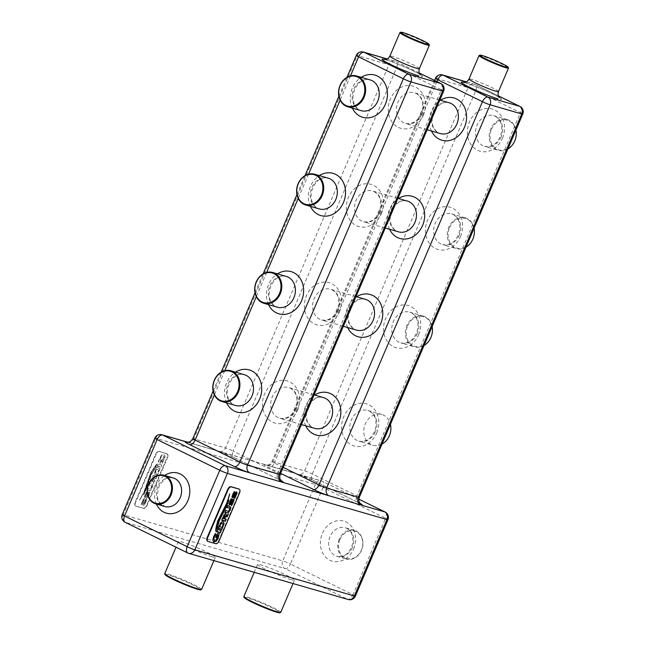 <?xml version="1.0" encoding="UTF-8"?>
<svg xmlns="http://www.w3.org/2000/svg" width="645" height="645" viewBox="0 0 645 645"><rect width="100%" height="100%" fill="white"/><g stroke="black" fill="none" stroke-linecap="round" stroke-linejoin="round"><path stroke-width="0.48" stroke-dasharray="3.23 2.42" d="M399.981 32.556A16.02 1.282 -156.9 0 1 402.593 33.016A16.02 1.282 -156.9 0 1 423.144 41.385A16.02 1.282 -156.9 0 1 429.352 45.086M479.114 55.462A16.02 1.282 -156.9 0 1 481.718 55.922A16.02 1.282 -156.9 0 1 497.9 62.234A16.02 1.282 -156.9 0 1 508.478 67.991M382.001 444.099A16.02 13.343 106.1 0 1 372.866 445.235A16.02 13.343 106.1 0 1 365.288 423.95A16.02 13.343 106.1 0 1 381.767 414.469A16.02 13.343 106.1 0 1 390.435 424.329M167.515 457.611A3.572 1.959 116.1 0 0 167.192 453.854A3.572 1.959 116.1 0 0 167.015 453.79L159.42 451.589A3.572 1.959 116.1 0 0 156.122 454.314L135.627 502.358A3.572 1.959 116.1 0 0 135.958 506.115A3.572 1.959 116.1 0 0 136.135 506.18L143.73 508.381A3.572 1.959 116.1 0 0 147.028 505.656L167.515 457.611L167.071 457.394A3.572 1.959 116.1 0 0 166.741 453.637A3.572 1.959 116.1 0 0 166.571 453.564L158.968 451.371A3.572 1.959 116.1 0 0 155.679 454.096L135.184 502.132A3.572 1.959 116.1 0 0 135.506 505.89A3.572 1.959 116.1 0 0 135.684 505.962L143.279 508.163A3.572 1.959 116.1 0 0 146.576 505.43L167.071 457.394M142.279 503.971L142.738 501.326L143.875 499.875L142.835 504.809L143.271 505.245L144.528 504.632L146.858 499.109L145.689 499.504L145.133 502.27L143.98 503.801L145.044 499.585L144.52 498.569L143.222 499.198L141.102 504.487L142.464 504.059L142.924 501.415L144.053 499.964L142.94 504.245L143.448 505.333L144.706 504.721L147.044 499.198L145.867 499.593L145.319 502.358L144.158 503.89L145.23 499.673L144.698 498.658L143.4 499.286L141.295 504.422L142.464 504.059M143.875 499.875L144.158 500.318L143.875 499.875M142.835 504.809L143.448 505.333L142.835 504.809M143.98 503.801L143.875 503.31L143.98 503.801M144.931 498.916L144.52 498.569L144.931 498.916M145.319 496.844L145.778 494.199L146.915 492.748L145.875 497.682L146.31 498.125L147.56 497.513L149.898 491.99L148.721 492.385L148.173 495.15L147.012 496.674L148.084 492.466L147.56 491.45L146.262 492.079L144.141 497.36L145.496 496.932L145.955 494.288L147.092 492.836L145.98 497.126L146.488 498.214L147.745 497.601L149.011 495.441L150.075 492.079L148.906 492.466L148.35 495.239L147.189 496.763L148.261 492.546L147.737 491.538L146.439 492.159L144.335 497.303L145.496 496.932M146.915 492.748L147.197 493.199L146.915 492.748M145.875 497.682L146.488 498.214L145.875 497.682M147.012 496.674L146.907 496.19L147.012 496.674M147.971 491.796L147.56 491.45L147.971 491.796M159.783 468.601L156.606 467.27L154.405 472.858L154.615 474.43L155.372 474.978L157.211 474.422L157.96 473.486L160.266 468.334L159.96 468.689L156.783 467.359L154.59 472.946L154.792 474.518L155.558 475.067L157.388 474.51L158.138 473.575L159.96 468.689M154.615 474.43L155.558 475.067L154.615 474.43M150.785 472.503L144.746 489.732C144.117 491.925 142.352 495.376 139.449 500.093L145.149 489.757L150.648 473.559C153.171 468.657 155.348 465.424 157.162 463.868L150.785 472.503L144.923 489.821C144.295 492.014 142.529 495.465 139.626 500.181L145.327 489.845L150.825 473.648C153.349 468.738 155.526 465.513 157.34 463.957L150.962 472.591M151.252 473.865L143.633 494.973L147.262 486.564L151.47 474.212L156.211 466.367L151.252 473.865L143.811 495.062L147.439 486.653L151.648 474.301L156.396 466.456L151.43 473.954M161.339 461.594L162.613 459.167L161.564 458.869L159.968 463.166L161.548 463.626L164.088 459.579L164.894 456.378L163.725 454.378L161.452 455.217L158.952 459.627L158.267 462.03L159.726 461.433L160.186 458.547L161.435 456.66L163.338 456.249L163.943 457.394L163.435 459.619L162.129 461.86L161.516 461.683L162.79 459.256L161.75 458.95L160.145 463.255L161.726 463.715L164.273 459.667L165.072 456.466L163.903 454.467L161.629 455.306L159.13 459.716L158.444 462.11L159.904 461.522L160.363 458.635L161.613 456.741L163.169 456.184L163.757 457.305L163.258 459.53L161.516 461.683M157.565 465.9L160.742 467.222L161.702 464.989L158.033 463.924L157.074 466.166L160.919 467.311L161.879 465.077L158.21 464.013L157.259 466.246L157.743 465.988M154.494 477.913L155.84 478.711L156.799 476.478L153.131 475.413L150.882 480.807L151.285 482.541L153.107 481.065L153.728 483.677L154.856 481.017L154.494 481.243L153.849 479.428L154.494 477.913L156.026 478.8L156.977 476.558L153.308 475.502L150.914 481.702L151.462 482.629L153.284 481.154L153.905 483.766L155.042 481.106L154.679 481.331L154.026 479.517L154.671 478.001M147.318 489.934L150.422 490.321L152.091 487.717L152.639 484.508L149.954 483.097L148.906 485.314L151.591 485.782L151.365 487.588L150.18 489.103L147.721 488.088L146.826 490.2L150.599 490.41L152.268 487.805L152.817 484.597L150.043 483.161L149.084 485.403L151.777 485.87L151.543 487.676L150.358 489.192L147.907 488.176L147.004 490.281L147.495 490.015M152.639 484.508L151.986 484.089L152.639 484.508M151.164 485.556L151.777 485.87L151.164 485.556M208.158 541.494L215.309 543.469A3.572 1.959 116.1 0 0 218.607 540.744L239.093 492.707A3.572 1.959 116.1 0 0 238.932 489.047M228.975 496.642L229.507 493.876C228.193 499.045 226.951 502.657 225.774 504.688L217.405 521.241L215.849 530.746M226.685 505.777L228.83 500.028L218.808 520.418L217.228 527.296M217.97 535.366L215.986 539.784L214.39 540.3M215.172 533.415L214.987 534.326M214.809 534.237L213.406 536.721L212.6 540.228L213.745 542.05M218.986 533.689L217.558 533.6M217.486 533.254L215.946 537.245M221.025 530.819L217.776 529.545M217.502 529.432L216.551 531.674L217.034 531.407M223.218 521.821L221.856 521.708L220.501 522.837L218.462 528.053M219.437 526.634L221.775 527.312L222.864 523.998L222.211 523.216M227.999 514.468L225.718 515.758M225.597 513.759L225.935 514.291L225.419 513.67L223.791 514.815L221.936 519.918M225.927 519.338L224.412 518.935M222.912 518.499L223.742 518.741L224.774 515.218M230.66 507.155L228.024 505.511M227.75 505.398L226.855 507.51L227.338 507.244M229.104 507.752L229.676 508.373L228.532 511.05L225.742 510.63M225.669 510.284L224.71 512.525L225.202 512.259M230.999 498.545L228.741 503.64L229.338 504.841M232.821 500.439L232.563 502.229L231.168 504.632M230.894 504.672L231.692 505.672M233.563 499.037L232.144 499.536L229.765 503.447M234.232 491.49L232.345 494.425L231.773 496.521L232.313 497.674M235.86 493.32L235.602 495.11L234.054 497.424M233.933 497.553L234.732 498.545M236.602 491.917L235.183 492.409L232.797 496.328M339.189 539.236A14.883 12.4 -73.9 0 0 346.228 559.013A14.883 12.4 -73.9 0 0 361.555 550.201A14.883 12.4 -73.9 0 0 354.508 530.416A14.883 12.4 -73.9 0 0 339.189 539.236M339.947 539.543A14.287 11.9 106.1 0 1 356.274 531.706A14.287 11.9 106.1 0 1 361.426 550.072A14.287 11.9 106.1 0 1 345.099 557.909A14.287 11.9 106.1 0 1 339.947 539.543M291.113 579.653A20.068 1.613 -156.9 0 1 270.134 571.43A20.068 1.613 -156.9 0 1 257.581 564.391A20.068 1.613 -156.9 0 1 260.959 564.875A20.068 1.613 -156.9 0 1 281.93 573.107A20.068 1.613 -156.9 0 1 294.491 580.137A20.068 1.613 -156.9 0 1 291.113 579.653M211.979 556.748A20.068 1.613 -156.9 0 1 191.009 548.516A20.068 1.613 -156.9 0 1 178.447 541.486A20.068 1.613 -156.9 0 1 181.826 541.969A20.068 1.613 -156.9 0 1 202.804 550.201A20.068 1.613 -156.9 0 1 215.365 557.232A20.068 1.613 -156.9 0 1 211.979 556.748M280.752 612.347A20.068 1.613 23.1 0 0 268.191 605.316A20.068 1.613 23.1 0 0 247.22 597.085A20.068 1.613 23.1 0 0 243.842 596.601M244.165 597.52A19.471 1.564 -156.9 0 1 247.438 597.851A19.471 1.564 -156.9 0 1 268.465 606.147A19.471 1.564 -156.9 0 1 279.865 612.75M201.627 589.441A20.068 1.613 23.1 0 0 189.066 582.411A20.068 1.613 23.1 0 0 168.087 574.179A20.068 1.613 23.1 0 0 164.709 573.695M165.031 574.614A19.471 1.564 -156.9 0 1 168.305 574.945A19.471 1.564 -156.9 0 1 189.332 583.241A19.471 1.564 -156.9 0 1 200.732 589.844M155.961 471.043L155.566 472.745L156.211 473.527L157.307 473.253L158.984 470.108L156.646 469.431L155.776 470.955L155.381 472.656L156.034 473.438L157.13 473.164L158.984 470.108M158.807 470.02L156.646 469.431M156.469 469.342L155.776 470.955M152.204 479.848L151.922 480.751L152.639 480.839L154.01 477.808L153.171 477.566L152.026 479.759L151.744 480.662L152.639 480.839M152.462 480.751L154.01 477.808M153.824 477.719L153.171 477.566M152.994 477.477L152.026 479.759M432.15 326.523A16.02 13.343 -73.9 0 0 423.37 316.106A16.02 13.343 -73.9 0 0 406.882 325.596A16.02 13.343 -73.9 0 0 414.461 346.881A16.02 13.343 -73.9 0 0 424.063 345.478M407.648 325.902A15.424 12.844 106.1 0 1 425.265 317.445A15.424 12.844 106.1 0 1 430.82 337.262A15.424 12.844 106.1 0 1 413.203 345.72A15.424 12.844 106.1 0 1 407.648 325.902M474.067 228.257A16.02 13.343 -73.9 0 0 465.287 217.841A16.02 13.343 -73.9 0 0 448.799 227.322A16.02 13.343 -73.9 0 0 456.378 248.615A16.02 13.343 -73.9 0 0 465.98 247.212M449.557 227.637A15.424 12.844 106.1 0 1 467.174 219.179A15.424 12.844 106.1 0 1 472.737 238.997A15.424 12.844 106.1 0 1 455.112 247.454A15.424 12.844 106.1 0 1 449.557 227.637M515.976 129.992A16.02 13.343 -73.9 0 0 507.196 119.575A16.02 13.343 -73.9 0 0 490.708 129.056A16.02 13.343 -73.9 0 0 498.287 150.341A16.02 13.343 -73.9 0 0 507.897 148.947M491.474 129.371A15.424 12.844 106.1 0 1 509.09 120.913A15.424 12.844 106.1 0 1 514.646 140.731A15.424 12.844 106.1 0 1 497.029 149.189A15.424 12.844 106.1 0 1 491.474 129.371M244.399 374.697A16.02 13.343 -73.9 0 0 227.911 384.186A16.02 13.343 -73.9 0 0 233.683 404.77A16.02 13.343 -73.9 0 0 235.498 405.471L233.974 404.883C219.518 396.449 230.926 370.617 244.399 374.697M226.629 402.907A21.97 18.302 106.1 0 1 235.538 372.133M268.538 304.633A21.97 18.302 106.1 0 1 277.447 273.867M310.455 206.368A21.97 18.302 106.1 0 1 319.364 175.601M352.372 108.102A21.97 18.302 106.1 0 1 361.281 77.336M350.477 75.892L340.125 100.152M308.56 174.158L298.208 198.418M266.643 272.424L256.299 296.684M224.734 370.69L214.382 394.95M370.141 79.899A16.02 13.343 -73.9 0 0 353.654 89.389A16.02 13.343 -73.9 0 0 359.426 109.973A16.02 13.343 -73.9 0 0 361.24 110.674L359.717 110.085C345.26 101.652 356.669 75.812 370.141 79.899M328.232 178.165A16.02 13.343 -73.9 0 0 311.745 187.655A16.02 13.343 -73.9 0 0 317.509 208.238A16.02 13.343 -73.9 0 0 319.323 208.94L317.808 208.351C303.344 199.918 314.752 174.077 328.232 178.165M286.315 276.431A16.02 13.343 -73.9 0 0 269.828 285.92A16.02 13.343 -73.9 0 0 275.6 306.504A16.02 13.343 -73.9 0 0 277.406 307.205L275.891 306.617C261.435 298.183 272.843 272.343 286.315 276.431M385.105 59.574A21.97 1.766 -156.9 0 1 385.775 59.759A21.97 1.766 -156.9 0 1 413.961 71.232A21.97 1.766 -156.9 0 1 418.79 75.949M419.258 72.998L395.74 61.468L387.194 58.993M419.347 68.676A16.02 1.282 23.1 0 0 413.131 64.855A16.02 1.282 23.1 0 0 392.579 56.494A16.02 1.282 23.1 0 0 389.878 56.107M363.417 52.043A5.958 4.958 -73.9 0 0 357.29 55.567L388.943 64.734A5.958 4.958 106.1 0 1 395.071 61.211A5.958 4.958 106.1 0 1 395.74 61.468A5.958 3.257 116.1 0 1 396.038 61.581A5.958 5.958 0 0 0 395.071 61.211L387.274 58.953M419.242 72.958L396.038 61.581A5.958 3.257 116.1 0 1 396.578 67.846L441.317 89.776L277.85 473.019L233.111 451.081L396.578 67.846A5.958 0.476 -156.9 0 0 388.943 64.734L225.476 447.969L193.823 438.81L357.29 55.567A5.958 0.476 -156.9 0 0 356.282 55.43M443.623 91.195A5.958 0.476 -156.9 0 0 441.317 89.776A5.958 3.257 116.1 0 0 440.769 83.511M297.603 410.091A21.97 18.302 -73.9 0 0 289.686 381.856A21.97 18.302 -73.9 0 0 264.587 393.901A21.97 18.302 -73.9 0 0 272.504 422.144A21.97 18.302 -73.9 0 0 297.603 410.091M339.52 311.825A21.97 18.302 -73.9 0 0 331.603 283.582A21.97 18.302 -73.9 0 0 306.504 295.636A21.97 18.302 -73.9 0 0 314.421 323.879A21.97 18.302 -73.9 0 0 339.52 311.825M381.429 213.56A21.97 18.302 -73.9 0 0 373.519 185.317A21.97 18.302 -73.9 0 0 348.413 197.37A21.97 18.302 -73.9 0 0 356.33 225.605A21.97 18.302 -73.9 0 0 381.429 213.56M423.346 115.294A21.97 18.302 -73.9 0 0 415.428 87.051A21.97 18.302 -73.9 0 0 390.33 99.104A21.97 18.302 -73.9 0 0 398.247 127.339A21.97 18.302 -73.9 0 0 423.346 115.294M422.04 114.012A16.02 13.343 106.1 0 1 405.552 123.501A16.02 13.343 106.1 0 1 397.973 102.216A16.02 13.343 106.1 0 1 414.461 92.727A16.02 13.343 106.1 0 1 422.04 114.012M380.123 212.278A16.02 13.343 106.1 0 1 363.635 221.767A16.02 13.343 106.1 0 1 356.056 200.482A16.02 13.343 106.1 0 1 372.544 190.993A16.02 13.343 106.1 0 1 380.123 212.278M338.206 310.543A16.02 13.343 106.1 0 1 321.718 320.033A16.02 13.343 106.1 0 1 314.139 298.748A16.02 13.343 106.1 0 1 330.627 289.258A16.02 13.343 106.1 0 1 338.206 310.543M296.297 408.817A16.02 13.343 106.1 0 1 279.809 418.299A16.02 13.343 106.1 0 1 272.23 397.014A16.02 13.343 106.1 0 1 288.718 387.524A16.02 13.343 106.1 0 1 296.297 408.817M187.284 442.196A5.958 4.958 -73.9 0 0 187.695 442.333L219.348 451.5A5.958 4.958 106.1 0 0 225.476 447.969A5.958 0.476 -156.9 0 1 233.111 451.081A5.958 3.257 -63.9 0 0 233.659 457.345L219.348 451.5A5.958 4.958 106.1 0 1 218.671 451.242A11.908 0.951 23.1 0 1 233.95 457.458A5.958 3.257 -63.9 0 1 233.659 457.345L278.39 479.275A5.958 3.257 -63.9 0 1 277.85 473.019A5.958 0.476 -156.9 0 1 280.164 474.438M192.823 438.665A5.958 0.476 -156.9 0 1 193.823 438.81A5.958 4.958 -73.9 0 1 187.695 442.333M280.623 473.349L268.763 467.536A11.908 0.951 23.1 0 1 266.151 464.981L187.453 442.204M233.95 457.458L278.688 479.388A5.958 3.257 -63.9 0 1 278.39 479.275L279.132 479.646M281.333 480.767A11.908 0.951 23.1 0 0 278.688 479.388M436.923 81.625L274.262 462.997A5.958 0.476 -156.9 0 1 271.948 461.57A5.958 0.476 -156.9 0 1 272.956 461.715L436.415 78.48L468.068 87.639L304.601 470.882L272.956 461.715A5.958 4.958 -73.9 0 1 266.82 465.238L298.474 474.406A5.958 4.958 106.1 0 1 297.805 474.148A11.908 0.951 23.1 0 1 313.083 480.364A5.958 3.257 -63.9 0 1 312.785 480.251A5.958 3.257 -63.9 0 1 312.244 473.986L475.712 90.752A5.958 3.257 116.1 0 0 475.163 84.487A5.958 3.257 116.1 0 0 474.873 84.374L466.319 81.899M283.179 467.367L274.262 462.997A5.958 3.257 -63.9 0 1 268.763 467.536M358.838 499.174L322.178 481.202L266.151 464.981A5.958 4.958 -73.9 0 0 266.82 465.238L266.159 465.069C267.917 464.448 268.433 466.577 271.948 461.57L434.512 80.448M435.415 78.335A5.958 0.476 -156.9 0 1 436.415 78.48A5.958 4.958 -73.9 0 1 442.551 74.949M305.754 425.813A21.97 18.302 106.1 0 1 314.663 395.038M347.671 327.547A21.97 18.302 106.1 0 1 356.58 296.773M389.588 229.273A21.97 18.302 106.1 0 1 398.489 198.507M431.497 131.008A21.97 18.302 106.1 0 1 440.406 100.241M449.275 102.805A16.02 13.343 -73.9 0 0 432.787 112.294A16.02 13.343 -73.9 0 0 438.56 132.878A16.02 13.343 -73.9 0 0 440.366 133.579L438.85 132.991C424.394 124.558 435.794 98.717 449.275 102.805M407.358 201.071A16.02 13.343 -73.9 0 0 390.87 210.56A16.02 13.343 -73.9 0 0 396.643 231.144A16.02 13.343 -73.9 0 0 398.457 231.845L396.933 231.257C382.477 222.823 393.885 196.983 407.358 201.071M365.449 299.336A16.02 13.343 -73.9 0 0 348.961 308.826A16.02 13.343 -73.9 0 0 354.726 329.41A16.02 13.343 -73.9 0 0 356.54 330.111L355.024 329.522C340.56 321.089 351.968 295.257 365.449 299.336M323.532 397.61A16.02 13.343 -73.9 0 0 307.044 407.092A16.02 13.343 -73.9 0 0 312.817 427.675A16.02 13.343 -73.9 0 0 314.623 428.377L313.107 427.788C298.651 419.355 310.052 393.523 323.532 397.61M519.902 106.417A5.958 3.257 116.1 0 1 520.442 112.681L475.712 90.752A5.958 0.476 -156.9 0 0 468.068 87.639A5.958 4.958 106.1 0 1 474.196 84.116A5.958 4.958 106.1 0 1 474.873 84.374L498.383 95.903M464.231 82.479A21.97 1.766 -156.9 0 1 464.908 82.665A21.97 1.766 -156.9 0 1 493.094 94.138A21.97 1.766 -156.9 0 1 497.924 98.854M498.472 91.582A16.02 1.282 23.1 0 0 488.45 85.97A16.02 1.282 23.1 0 0 471.713 79.4A16.02 1.282 23.1 0 0 469.012 79.013M418.645 334.731A21.97 18.302 -73.9 0 0 410.736 306.496A21.97 18.302 -73.9 0 0 385.629 318.541A21.97 18.302 -73.9 0 0 393.547 346.784A21.97 18.302 -73.9 0 0 418.645 334.731M460.562 236.465A21.97 18.302 -73.9 0 0 452.645 208.222A21.97 18.302 -73.9 0 0 427.546 220.276A21.97 18.302 -73.9 0 0 435.464 248.519A21.97 18.302 -73.9 0 0 460.562 236.465M502.479 138.199A21.97 18.302 -73.9 0 0 494.562 109.956A21.97 18.302 -73.9 0 0 469.463 122.01A21.97 18.302 -73.9 0 0 477.373 150.245A21.97 18.302 -73.9 0 0 502.479 138.199M376.736 432.997A21.97 18.302 -73.9 0 0 368.819 404.762A21.97 18.302 -73.9 0 0 343.721 416.807A21.97 18.302 -73.9 0 0 351.63 445.05A21.97 18.302 -73.9 0 0 376.736 432.997M522.756 114.101A5.958 0.476 -156.9 0 0 520.442 112.681L356.983 495.924L312.244 473.986A5.958 0.476 -156.9 0 0 304.601 470.882A5.958 4.958 106.1 0 1 298.474 474.406L312.785 480.251L357.524 502.181A5.958 3.257 -63.9 0 1 356.983 495.924A5.958 0.476 -156.9 0 1 359.289 497.343M501.165 136.917A16.02 13.343 106.1 0 1 484.677 146.407A16.02 13.343 106.1 0 1 477.098 125.122A16.02 13.343 106.1 0 1 493.586 115.632A16.02 13.343 106.1 0 1 501.165 136.917M459.256 235.183A16.02 13.343 106.1 0 1 442.768 244.673A16.02 13.343 106.1 0 1 435.182 223.388A16.02 13.343 106.1 0 1 451.669 213.898A16.02 13.343 106.1 0 1 459.256 235.183M417.339 333.457A16.02 13.343 106.1 0 1 400.851 342.938A16.02 13.343 106.1 0 1 393.273 321.653A16.02 13.343 106.1 0 1 409.76 312.164A16.02 13.343 106.1 0 1 417.339 333.457M375.422 431.723A16.02 13.343 106.1 0 1 358.934 441.204A16.02 13.343 106.1 0 1 351.356 419.919A16.02 13.343 106.1 0 1 367.844 410.438A16.02 13.343 106.1 0 1 375.422 431.723M313.083 480.364L357.814 502.294A5.958 3.257 -63.9 0 1 357.524 502.181L358.265 502.552M360.466 503.672A11.908 0.951 23.1 0 0 357.814 502.294M161.976 434.762A5.958 4.958 -73.9 0 0 155.848 438.286L315.373 484.468A5.958 4.958 106.1 0 1 321.5 480.936A5.958 4.958 106.1 0 1 322.178 481.202A5.958 3.257 116.1 0 1 322.468 481.315A5.958 5.958 0 0 0 321.5 480.936L187.687 442.204M358.838 499.149L322.468 481.315A5.958 3.257 116.1 0 1 323.008 487.572L385.637 518.282L353.041 594.714L290.411 564.004L323.008 487.572A5.958 0.476 -156.9 0 0 315.373 484.468L282.776 560.892L123.243 514.718L155.848 438.286A5.958 0.476 -156.9 0 0 154.84 438.14M159.42 451.589L158.968 451.371M156.122 454.314L155.679 454.096M135.627 502.358L135.184 502.132M136.135 506.18L135.684 505.962M143.73 508.381L143.279 508.163M147.028 505.656L146.576 505.43M167.015 453.79L166.571 453.564M122.244 514.573A5.958 0.476 -156.9 0 1 123.243 514.718A5.958 4.958 -73.9 0 0 125.388 522.369L284.921 568.551A5.958 4.958 106.1 0 1 282.776 560.892A5.958 0.476 -156.9 0 1 290.411 564.004A5.958 3.257 116.1 0 1 284.921 568.551L347.55 599.253L188.026 553.071L125.388 522.369A5.958 3.257 116.1 0 1 125.098 522.256M156.364 504.051A20.842 17.359 106.1 0 1 156.509 485.451A20.842 17.359 106.1 0 1 164.644 475.454M157.823 486.733A14.883 12.4 -73.9 0 0 164.862 506.51L159.363 502.092C157.025 499.851 156.84 494.771 158.823 486.878C164.523 476.945 168.385 477.365 173.142 477.913A14.883 12.4 -73.9 0 0 157.823 486.733M239.545 492.925L239.093 492.707M219.05 540.97L218.607 540.744M215.753 543.695L215.309 543.469M387.951 519.701A5.958 0.476 -156.9 0 0 385.637 518.282A5.958 3.257 116.1 0 0 385.097 512.017M353.686 548.822A20.842 17.359 -73.9 0 0 346.18 522.039A20.842 17.359 -73.9 0 0 322.371 533.463A20.842 17.359 -73.9 0 0 329.877 560.247A20.842 17.359 -73.9 0 0 353.686 548.822M352.372 547.541A14.883 12.4 106.1 0 1 337.053 556.361A14.883 12.4 106.1 0 1 330.006 536.576A14.883 12.4 106.1 0 1 345.333 527.763A14.883 12.4 106.1 0 1 352.372 547.541M348.219 599.511A5.958 4.958 -73.9 0 1 347.55 599.253A5.958 3.257 116.1 0 0 353.041 594.714A5.958 0.476 -156.9 0 1 355.355 596.133M420.508 74.876C421.427 75.167 413.381 70.732 407.253 68.12C401.238 65.459 394.28 62.476 386.452 60.017L384.597 59.566M439.842 100.072L414.461 92.727C417.896 94.001 420.209 96.242 421.419 99.459C422.298 100.733 423.781 107.675 421.032 113.875C417.734 121.187 412.574 124.396 405.552 123.501L427.175 129.758M397.925 198.346L372.544 190.993C375.979 192.266 378.301 194.508 379.51 197.725C380.389 198.999 381.864 205.94 379.123 212.141C375.817 219.453 370.657 222.662 363.635 221.767L385.267 228.024M356.008 296.611L330.627 289.258C334.062 290.532 336.384 292.774 337.593 295.999C338.472 297.264 339.955 304.206 337.206 310.406C333.9 317.719 328.74 320.928 321.718 320.033L343.35 326.289M314.099 394.877L288.718 387.524C292.153 388.798 294.467 391.039 295.676 394.264C296.555 395.53 298.038 402.472 295.289 408.672C291.992 415.985 286.832 419.202 279.809 418.299L301.433 424.563M213.1 391.112L221.187 372.165M255.017 292.846L263.104 273.899M296.934 194.58L305.012 175.625M338.843 96.315L346.929 77.36M466.4 81.859L474.196 84.116A5.958 5.958 0 0 1 475.163 84.487L498.375 95.863M499.633 97.782C500.56 98.072 492.506 93.638 486.386 91.026C480.364 88.365 473.414 85.382 465.577 82.923L463.731 82.471M507.196 119.575L493.586 115.632C497.021 116.906 499.343 119.148 500.552 122.365C501.431 123.638 502.915 130.58 500.165 136.78C496.86 144.093 491.7 147.302 484.677 146.407L498.287 150.341M465.287 217.841L451.669 213.898C455.104 215.172 457.426 217.413 458.635 220.638C459.514 221.904 460.998 228.846 458.248 235.046C454.951 242.359 449.791 245.568 442.768 244.673L456.378 248.615M423.37 316.106L409.76 312.164C413.195 313.438 415.517 315.679 416.718 318.904C417.605 320.17 419.081 327.112 416.339 333.312C413.034 340.625 407.874 343.841 400.851 342.938L414.461 346.881M381.767 414.469L367.844 410.438C371.278 411.704 373.6 413.953 374.81 417.17C375.688 418.436 377.172 425.378 374.423 431.578C371.117 438.898 365.957 442.107 358.934 441.204L372.866 445.235M135.958 506.115L135.506 505.89M167.192 453.854L166.741 453.637M354.508 530.416L345.333 527.763C348.477 528.916 350.614 530.988 351.735 533.971C352.557 535.14 353.936 541.615 351.372 547.403C348.268 554.216 343.495 557.199 337.053 556.361L346.228 559.013M257.581 564.391L254.203 572.3M178.447 541.486L176.004 547.21M215.365 557.232L213.906 560.634M294.491 580.137L293.04 583.54"/><path stroke-width="0.97" d="M237.61 391.733A15.424 12.844 -73.9 0 0 232.055 371.915A15.424 12.844 -73.9 0 0 214.438 380.373A15.424 12.844 -73.9 0 0 219.993 400.19A15.424 12.844 -73.9 0 0 237.61 391.733M214.301 380.244A16.02 13.343 106.1 0 1 230.789 370.762A16.02 13.343 106.1 0 1 238.376 392.047A16.02 13.343 106.1 0 1 221.888 401.529A16.02 13.343 106.1 0 1 214.301 380.244M340.044 85.446A16.02 13.343 106.1 0 1 356.532 75.957A16.02 13.343 106.1 0 1 364.119 97.25A16.02 13.343 106.1 0 1 347.631 106.731A16.02 13.343 106.1 0 1 340.044 85.446M363.353 96.935A15.424 12.844 -73.9 0 0 357.798 77.118A15.424 12.844 -73.9 0 0 340.181 85.575A15.424 12.844 -73.9 0 0 345.736 105.393A15.424 12.844 -73.9 0 0 363.353 96.935M298.135 183.712A16.02 13.343 106.1 0 1 314.623 174.231A16.02 13.343 106.1 0 1 322.202 195.516A16.02 13.343 106.1 0 1 305.714 204.997A16.02 13.343 106.1 0 1 298.135 183.712M321.436 195.201A15.424 12.844 -73.9 0 0 315.881 175.384A15.424 12.844 -73.9 0 0 298.264 183.841A15.424 12.844 -73.9 0 0 303.819 203.659A15.424 12.844 -73.9 0 0 321.436 195.201M256.218 281.978A16.02 13.343 106.1 0 1 272.706 272.496A16.02 13.343 106.1 0 1 280.285 293.781A16.02 13.343 106.1 0 1 263.797 303.263A16.02 13.343 106.1 0 1 256.218 281.978M279.519 293.467A15.424 12.844 -73.9 0 0 273.964 273.649A15.424 12.844 -73.9 0 0 256.347 282.107A15.424 12.844 -73.9 0 0 261.902 301.925A15.424 12.844 -73.9 0 0 279.519 293.467M429.038 44.312L429.352 45.086A16.02 1.282 -156.9 0 1 429.36 45.206A16.02 1.282 -156.9 0 1 426.659 44.819A16.02 1.282 -156.9 0 1 406.108 36.451A16.02 1.282 -156.9 0 1 399.892 32.637A16.02 1.282 -156.9 0 1 399.981 32.556L400.763 32.25A15.424 1.234 23.1 0 0 409.793 37.483A15.424 1.234 23.1 0 0 426.442 44.053A15.424 1.234 23.1 0 0 429.038 44.312A15.424 1.234 23.1 0 0 418.847 38.773A15.424 1.234 23.1 0 0 403.27 32.693A15.424 1.234 23.1 0 0 400.763 32.25M508.163 67.217L508.478 67.991A16.02 1.282 -156.9 0 1 508.486 68.112A16.02 1.282 -156.9 0 1 505.793 67.725A16.02 1.282 -156.9 0 1 489.047 61.154A16.02 1.282 -156.9 0 1 479.025 55.543A16.02 1.282 -156.9 0 1 479.114 55.462L479.888 55.156A15.424 1.234 23.1 0 0 488.918 60.388A15.424 1.234 23.1 0 0 505.575 66.959A15.424 1.234 23.1 0 0 508.163 67.217A15.424 1.234 23.1 0 0 497.972 61.678A15.424 1.234 23.1 0 0 482.404 55.599A15.424 1.234 23.1 0 0 479.888 55.156M390.435 424.329A16.02 13.343 106.1 0 1 389.354 435.754A16.02 13.343 106.1 0 1 382.001 444.099M171.014 495.046A14.883 12.4 106.1 0 1 155.687 503.858A14.883 12.4 106.1 0 1 148.64 484.072A14.883 12.4 106.1 0 1 163.967 475.26A14.883 12.4 106.1 0 1 171.014 495.046M170.248 494.731A14.287 11.9 -73.9 0 0 165.096 476.365A14.287 11.9 -73.9 0 0 148.769 484.201A14.287 11.9 -73.9 0 0 153.921 502.568A14.287 11.9 -73.9 0 0 170.248 494.731M238.932 489.047A3.572 1.959 116.1 0 0 238.771 488.95A3.572 1.959 116.1 0 0 238.594 488.878L230.999 486.677A3.572 1.959 116.1 0 0 227.701 489.41L207.206 537.446A3.572 1.959 116.1 0 0 207.537 541.203A3.572 1.959 116.1 0 0 207.714 541.276M231.442 486.902L239.037 489.095A3.572 1.959 -63.9 0 1 239.214 489.168A3.572 1.959 -63.9 0 1 239.545 492.925L219.05 540.97A3.572 1.959 -63.9 0 1 215.753 543.695L208.158 541.494A3.572 1.959 -63.9 0 1 207.98 541.421A3.572 1.959 -63.9 0 1 207.658 537.664L228.145 489.628A3.572 1.959 -63.9 0 1 231.442 486.902L230.999 486.677M231.152 498.883L228.919 503.729L229.459 504.89L230.636 504.366L232.998 500.528L232.74 502.318L231.071 504.761L231.692 505.672L234.062 500.157L233.546 499.037L232.877 499.149L229.942 503.535L230.16 501.818L231.805 499.52L231.152 498.883M229.942 503.535L229.975 501.737L231.708 499.641M229.338 504.841L230.458 504.277L232.369 500.762L232.998 500.528L233.111 501.221M227.935 505.487L227.032 507.591L229.717 508.066L229.491 509.864L228.298 511.388L225.847 510.372L224.895 512.614L228.145 512.92L230.16 510.131L230.837 507.244L227.935 505.487M227.33 507.365L229.717 508.066M221.824 529.472L223.936 524.256L224.057 523.143L223.049 521.765L222.041 521.797L220.679 522.918L218.155 528.408L221.735 529.424M218.453 528.174L221.767 529.142M217.921 536.592L216.172 539.873L214.479 540.349L213.68 539.091L214.785 535.745L216.156 534.576L215.349 533.504L213.584 536.809L212.777 540.317L213.922 542.139L216.349 541.179L218.155 538.269L219.244 533.802L217.663 533.342L215.648 537.527L216.688 537.825L217.534 535.277L218.147 535.455L217.921 536.592M213.672 542.042L216.349 541.179M214.656 540.421L213.858 539.18L214.325 537.067L215.857 534.729M215.898 531.303L216.002 531.351C215.769 529.206 216.526 525.562 218.284 520.434L226.29 504.962L229.693 493.957C228.378 499.133 227.129 502.737 225.96 504.777L217.583 521.329L215.906 531.432M217.107 528.884L219.421 520.346L225.508 508.542L229.064 500.109L218.986 520.507L217.099 528.956M217.679 529.521L216.728 531.754L220.388 532.818L221.348 530.577L217.679 529.521M217.026 531.528L220.332 532.488M226.822 516.54L227.233 516.79L228.362 514.13L225.895 515.847L226.113 514.379L225.597 513.759L224.46 514.194L221.63 520.265L225.29 521.329L226.25 519.088L224.589 519.015L225.234 517.5L226.645 516.452L227.137 516.758M221.928 520.039L225.234 520.999M225.895 515.847L226.113 514.379L225.597 513.759M234.191 491.764L231.958 496.61L232.49 497.763L233.675 497.247L236.038 493.401L235.78 495.199L234.111 497.634L234.732 498.545L237.102 493.038L236.586 491.909L235.917 492.03L232.982 496.416L233.192 494.699L234.844 492.401L234.191 491.764M232.772 496.319L233.014 494.61L234.748 492.522M232.289 497.666L233.49 497.158L235.409 493.643L236.038 493.401L236.151 494.094M215.825 531.262C215.591 529.118 216.349 525.473 218.099 520.346L226.29 504.962M226.113 504.874L228.975 496.642M217.228 527.296L219.244 520.257L226.685 505.777M215.978 534.487L215.39 533.455M216.172 541.091L217.978 538.18L219.066 533.713M215.656 537.495L216.688 537.825M216.583 537.559L217.534 535.277M217.357 535.189L218.147 535.455M220.332 532.464L221.025 530.819M221.759 529.11L223.759 524.175L223.88 523.055L222.872 521.676M220.13 525.022L219.622 526.723L221.953 527.4L222.646 525.788L223.041 524.087L222.211 523.216L221.114 523.49L219.622 526.723M222.864 523.998L222.211 523.216L221.291 523.579L220.308 525.111M224.589 519.015L225.057 517.419L226.645 516.452M227.153 516.452L227.999 514.468M225.935 514.291L225.419 513.67M225.226 520.975L225.927 519.338M225.153 515.758L224.347 515.371L222.912 518.499L223.92 518.83L224.895 516.548L225.153 515.758L224.525 515.46L223.089 518.588M229.104 507.752L229.539 507.978L229.104 507.752M229.87 506.422L230.66 507.155L228.806 512.154L227.967 512.831L225.194 512.38M232.821 500.439L232.934 501.133L232.821 500.439M231.708 505.067L233.885 500.069L233.369 498.948M229.765 503.447L229.652 502.729L229.886 503.511M231.628 499.432L231.2 498.609M235.86 493.32L235.965 494.006L235.86 493.32M234.74 497.948L236.917 492.949L236.409 491.829M232.797 496.328L232.692 495.61L232.926 496.384M234.667 492.312L234.232 491.49M254.203 572.3L243.842 596.601A20.068 1.613 23.1 0 0 243.85 596.746A20.068 1.613 23.1 0 0 257.105 603.954A20.068 1.613 23.1 0 0 277.374 611.863A20.068 1.613 23.1 0 0 280.639 612.444A20.068 1.613 23.1 0 0 280.752 612.347L293.04 583.54M280.639 612.444L279.865 612.75A19.471 1.564 -156.9 0 1 276.689 612.194A19.471 1.564 -156.9 0 1 257.033 604.518A19.471 1.564 -156.9 0 1 244.165 597.52L243.85 596.746M176.004 547.21L164.709 573.695A20.068 1.613 23.1 0 0 164.717 573.84A20.068 1.613 23.1 0 0 177.98 581.048A20.068 1.613 23.1 0 0 198.241 588.958A20.068 1.613 23.1 0 0 201.514 589.538A20.068 1.613 23.1 0 0 201.627 589.441L213.906 560.634M201.514 589.538L200.732 589.844A19.471 1.564 -156.9 0 1 197.564 589.288A19.471 1.564 -156.9 0 1 177.899 581.613A19.471 1.564 -156.9 0 1 165.031 574.614L164.717 573.84M424.063 345.478A16.02 13.343 -73.9 0 0 430.949 337.391A16.02 13.343 -73.9 0 0 432.15 326.523M465.98 247.212A16.02 13.343 -73.9 0 0 472.866 239.126A16.02 13.343 -73.9 0 0 474.067 228.257M507.897 148.947A16.02 13.343 -73.9 0 0 514.774 140.86A16.02 13.343 -73.9 0 0 515.976 129.992M221.888 401.529L235.498 405.471A16.02 13.343 -73.9 0 0 251.985 395.982A16.02 13.343 -73.9 0 0 246.213 375.398A16.02 13.343 -73.9 0 0 244.399 374.697L230.789 370.762M235.538 372.133A21.97 18.302 106.1 0 1 251.703 370.859A21.97 18.302 106.1 0 1 259.621 399.094A21.97 18.302 106.1 0 1 234.522 411.147A21.97 18.302 106.1 0 1 226.629 402.907M277.447 273.867A21.97 18.302 106.1 0 1 293.62 272.593A21.97 18.302 106.1 0 1 301.538 300.828A21.97 18.302 106.1 0 1 276.439 312.881A21.97 18.302 106.1 0 1 268.538 304.633M319.364 175.601A21.97 18.302 106.1 0 1 335.537 174.327A21.97 18.302 106.1 0 1 343.446 202.562A21.97 18.302 106.1 0 1 318.348 214.616A21.97 18.302 106.1 0 1 310.455 206.368M361.281 77.336A21.97 18.302 106.1 0 1 377.446 76.054A21.97 18.302 106.1 0 1 385.363 104.297A21.97 18.302 106.1 0 1 360.265 116.35A21.97 18.302 106.1 0 1 352.372 108.102M214.382 394.95L195.129 440.084L239.867 462.022L403.335 78.779L358.596 56.849L350.477 75.892M340.125 100.152L308.56 174.158M298.208 198.418L266.643 272.424M256.299 296.684L224.734 370.69M347.631 106.731L361.24 110.674A16.02 13.343 -73.9 0 0 377.728 101.184A16.02 13.343 -73.9 0 0 371.955 80.601A16.02 13.343 -73.9 0 0 370.141 79.899L356.532 75.957M305.714 204.997L319.323 208.94A16.02 13.343 -73.9 0 0 335.811 199.45A16.02 13.343 -73.9 0 0 330.038 178.867A16.02 13.343 -73.9 0 0 328.232 178.165L314.623 174.231M263.797 303.263L277.406 307.205A16.02 13.343 -73.9 0 0 293.894 297.716A16.02 13.343 -73.9 0 0 288.13 277.132A16.02 13.343 -73.9 0 0 286.315 276.431L272.706 272.496M387.194 58.993L364.094 52.301A5.958 3.257 116.1 0 0 358.596 56.849A5.958 0.476 -156.9 0 1 356.282 55.43A5.958 5.958 0 0 1 363.417 52.043L387.274 58.953M363.417 52.043A5.958 4.958 -73.9 0 1 364.094 52.301L408.825 74.24A5.958 3.257 116.1 0 0 403.335 78.779A5.958 0.476 -156.9 0 0 410.97 81.891A5.958 4.958 -73.9 0 0 408.825 74.24L440.479 83.398L419.258 72.998M418.79 75.949A21.97 1.766 -156.9 0 1 391.112 64.718A21.97 1.766 -156.9 0 1 385.105 59.574M399.892 32.637L389.878 56.107A16.02 1.282 23.1 0 0 396.103 59.929A16.02 1.282 23.1 0 0 416.646 68.289A16.02 1.282 23.1 0 0 419.347 68.676C418.081 74.135 420.322 73.998 420.508 74.876L420.5 74.876M440.479 83.398A5.958 4.958 106.1 0 1 442.623 91.05L410.97 81.891L247.503 465.134L279.156 474.293L442.623 91.05A5.958 0.476 -156.9 0 0 443.623 91.195A5.958 5.958 0 0 0 440.769 83.511A5.958 3.257 116.1 0 0 440.479 83.398M187.284 442.196A5.958 4.958 -73.9 0 1 187.018 442.075A11.908 0.951 23.1 0 0 189.638 444.631A5.958 3.257 -63.9 0 0 195.129 440.084A5.958 0.476 -156.9 0 1 192.823 438.665L213.1 391.112M283.179 467.367L319.001 484.927A5.958 3.257 -63.9 0 1 313.502 489.466A11.908 0.951 23.1 0 0 328.781 495.691L281.301 481.944A11.908 0.951 23.1 0 0 281.333 480.767M313.502 489.466L280.623 473.349M466.319 81.899L443.22 75.207L487.959 97.145L519.612 106.304A5.958 4.958 106.1 0 1 521.757 113.955L490.103 104.796L326.636 488.039A5.958 0.476 -156.9 0 1 319.001 484.927L482.46 101.684L437.729 79.754A5.958 0.476 -156.9 0 1 435.415 78.335L434.512 80.448M466.4 81.859L442.551 74.949A5.958 4.958 -73.9 0 1 443.22 75.207A5.958 3.257 116.1 0 0 437.729 79.754L436.923 81.625M314.663 395.038A21.97 18.302 106.1 0 1 330.837 393.764A21.97 18.302 106.1 0 1 338.754 421.999A21.97 18.302 106.1 0 1 313.647 434.053A21.97 18.302 106.1 0 1 305.754 425.813M356.58 296.773A21.97 18.302 106.1 0 1 372.754 295.499A21.97 18.302 106.1 0 1 380.663 323.734A21.97 18.302 106.1 0 1 355.564 335.787A21.97 18.302 106.1 0 1 347.671 327.547M398.489 198.507A21.97 18.302 106.1 0 1 414.662 197.233A21.97 18.302 106.1 0 1 422.58 225.468A21.97 18.302 106.1 0 1 397.481 237.521A21.97 18.302 106.1 0 1 389.588 229.273M440.406 100.241A21.97 18.302 106.1 0 1 456.579 98.967A21.97 18.302 106.1 0 1 464.497 127.202A21.97 18.302 106.1 0 1 439.39 139.256A21.97 18.302 106.1 0 1 431.497 131.008M427.175 129.758L440.366 133.579A16.02 13.343 -73.9 0 0 456.853 124.09A16.02 13.343 -73.9 0 0 451.081 103.506A16.02 13.343 -73.9 0 0 449.275 102.805L439.842 100.072M385.267 228.024L398.457 231.845A16.02 13.343 -73.9 0 0 414.945 222.356A16.02 13.343 -73.9 0 0 409.172 201.772A16.02 13.343 -73.9 0 0 407.358 201.071L397.925 198.346M343.35 326.289L356.54 330.111A16.02 13.343 -73.9 0 0 373.028 320.621A16.02 13.343 -73.9 0 0 367.255 300.038A16.02 13.343 -73.9 0 0 365.449 299.336L356.008 296.611M301.433 424.563L314.623 428.377A16.02 13.343 -73.9 0 0 331.111 418.895A16.02 13.343 -73.9 0 0 325.346 398.304A16.02 13.343 -73.9 0 0 323.532 397.61L314.099 394.877M497.924 98.854A21.97 1.766 -156.9 0 1 470.237 87.623A21.97 1.766 -156.9 0 1 464.231 82.479M360.466 503.672A11.908 0.951 23.1 0 1 360.434 504.85L328.781 495.691A5.958 4.958 -73.9 0 1 326.636 488.039L358.289 497.198A5.958 0.476 -156.9 0 0 359.289 497.343L522.756 114.101A5.958 5.958 0 0 0 519.902 106.417A5.958 3.257 116.1 0 0 519.612 106.304L498.383 95.903M479.025 55.543L469.012 79.013A16.02 1.282 23.1 0 0 479.033 84.632A16.02 1.282 23.1 0 0 495.779 91.203A16.02 1.282 23.1 0 0 498.472 91.582C497.206 97.04 499.448 96.903 499.633 97.782L499.633 97.782M487.959 97.145A5.958 3.257 116.1 0 0 482.46 101.684A5.958 0.476 -156.9 0 0 490.103 104.796A5.958 4.958 -73.9 0 0 487.959 97.145M358.838 499.174L384.807 511.904A5.958 4.958 106.1 0 1 386.952 519.556L227.427 473.382L194.822 549.806A5.958 4.958 106.1 0 1 188.695 553.337L348.219 599.511A5.958 5.958 0 0 0 355.355 596.133L387.951 519.701A5.958 5.958 0 0 0 385.097 512.017A5.958 3.257 116.1 0 0 384.807 511.904L360.434 504.85A5.958 4.958 106.1 0 1 358.289 497.198L521.757 113.955A5.958 0.476 -156.9 0 0 522.756 114.101M443.623 91.195L280.164 474.438A5.958 0.476 -156.9 0 1 279.156 474.293A5.958 4.958 106.1 0 0 281.301 481.944L249.647 472.785A5.958 4.958 -73.9 0 1 247.503 465.134A5.958 0.476 -156.9 0 1 239.867 462.022A5.958 3.257 -63.9 0 1 234.377 466.561A11.908 0.951 23.1 0 0 249.647 472.785L225.282 465.73A5.958 3.257 116.1 0 0 219.784 470.269L157.154 439.559A5.958 0.476 -156.9 0 1 154.84 438.14A5.958 5.958 0 0 1 161.976 434.762L187.687 442.204M234.377 466.561L189.638 444.631M187.453 442.204L162.653 435.02L225.282 465.73A5.958 4.958 -73.9 0 1 227.427 473.382A5.958 0.476 -156.9 0 1 219.784 470.269L187.187 546.702A5.958 3.257 116.1 0 0 187.727 552.959A5.958 3.257 116.1 0 0 188.026 553.071A5.958 4.958 106.1 0 0 188.695 553.337A5.958 5.958 0 0 1 187.727 552.959L125.098 522.256A5.958 3.257 116.1 0 1 124.558 515.992A5.958 0.476 -156.9 0 1 122.244 514.573L154.84 438.14M355.355 596.133A5.958 0.476 -156.9 0 1 354.347 595.988L194.822 549.806A5.958 0.476 -156.9 0 1 187.187 546.702L124.558 515.992L157.154 439.559A5.958 3.257 116.1 0 1 162.653 435.02A5.958 4.958 -73.9 0 0 161.976 434.762M164.644 475.454A20.842 17.359 106.1 0 1 184.897 477.477A20.842 17.359 106.1 0 1 187.824 500.81A20.842 17.359 106.1 0 1 172.005 513.646A20.842 17.359 106.1 0 1 156.364 504.051M155.687 503.858L164.862 506.51A14.883 12.4 -73.9 0 0 180.189 497.698A14.883 12.4 -73.9 0 0 173.142 477.913L163.967 475.26M348.219 599.511A5.958 4.958 -73.9 0 0 354.347 595.988L386.952 519.556A5.958 0.476 -156.9 0 0 387.951 519.701M239.037 489.095L238.594 488.878M207.658 537.664L207.206 537.446M228.145 489.628L227.701 489.41M419.347 68.676L429.36 45.206M440.769 83.511L419.242 72.958M221.187 372.165L255.017 292.846M263.104 273.899L296.934 194.58M305.012 175.625L338.843 96.315M346.929 77.36L356.282 55.43M498.472 91.582L508.486 68.112M442.551 74.949A5.958 5.958 0 0 0 435.415 78.335M519.902 106.417L498.375 95.863M192.823 438.665C189.308 443.671 188.783 441.543 187.026 442.164L187.695 442.333M280.164 474.438C278.987 480.436 280.873 479.34 281.647 481.033L279.132 479.646M359.289 497.343C358.112 503.342 360.007 502.245 360.773 503.938L358.265 502.552M239.214 489.168L238.771 488.95M207.98 541.421L207.537 541.203M385.097 512.017L358.838 499.149M122.244 514.573A5.958 5.958 0 0 0 125.098 522.256M389.878 56.107C386.815 60.799 385.363 59.09 384.597 59.566M469.012 79.013C465.948 83.713 464.497 81.996 463.731 82.471"/></g></svg>
